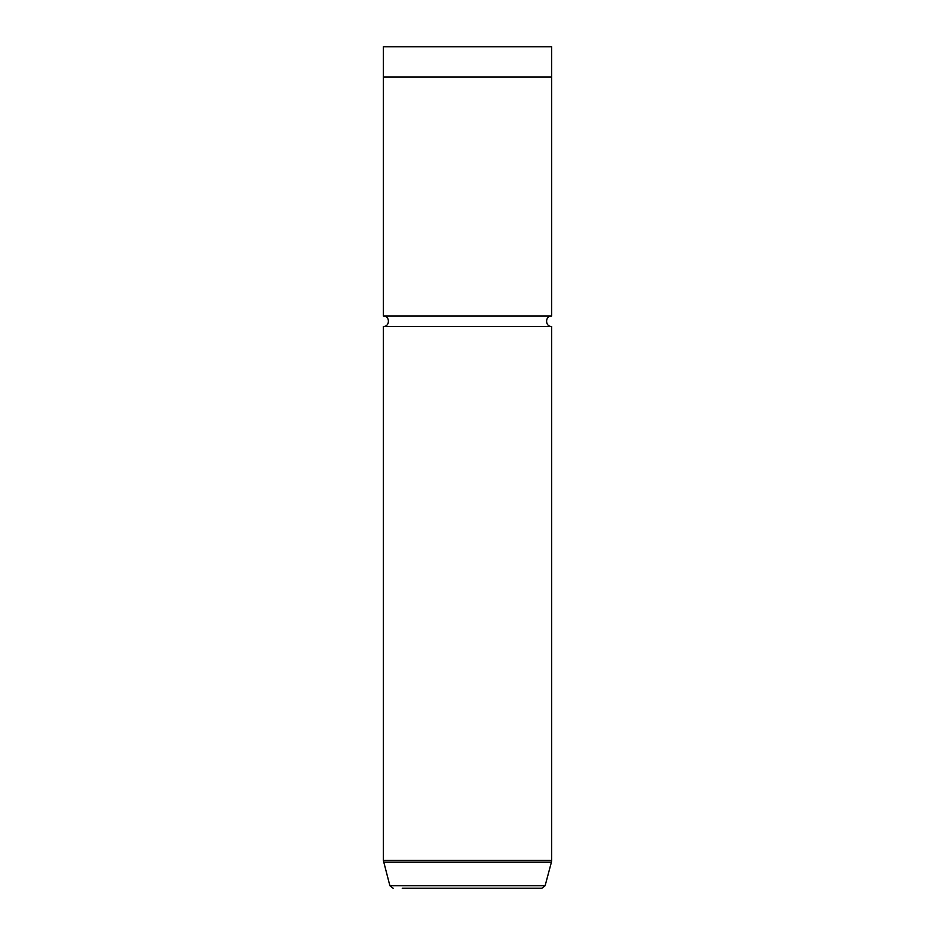 <?xml version="1.0" encoding="UTF-8"?>
<svg xmlns="http://www.w3.org/2000/svg" width="935" height="935" viewBox="0 0 935 935"><rect width="100%" height="100%" fill="white"/><g stroke="black" fill="none" stroke-linecap="round" stroke-linejoin="round"><path stroke-width="1.4" d="M393.67 46.75L551.638 46.75L551.638 77.044L383.35 77.044L383.362 46.75L393.67 46.75M383.35 77.044L383.35 316.03L551.65 316.03L551.65 77.044M383.35 316.03C390.082 315.703 390.082 326.783 383.35 326.467L551.65 326.467C544.918 326.783 544.918 315.703 551.65 316.03M402.249 888.25L541.856 888.25L402.249 888.25M393.144 888.25L389.895 885.761L545.105 885.761L541.856 888.25M389.895 885.761L383.35 860.434L551.65 860.434L551.65 326.467M383.584 862.175L551.416 862.175L551.65 860.434M383.35 860.434L383.35 326.467M545.105 885.761L551.416 862.175"/></g></svg>
